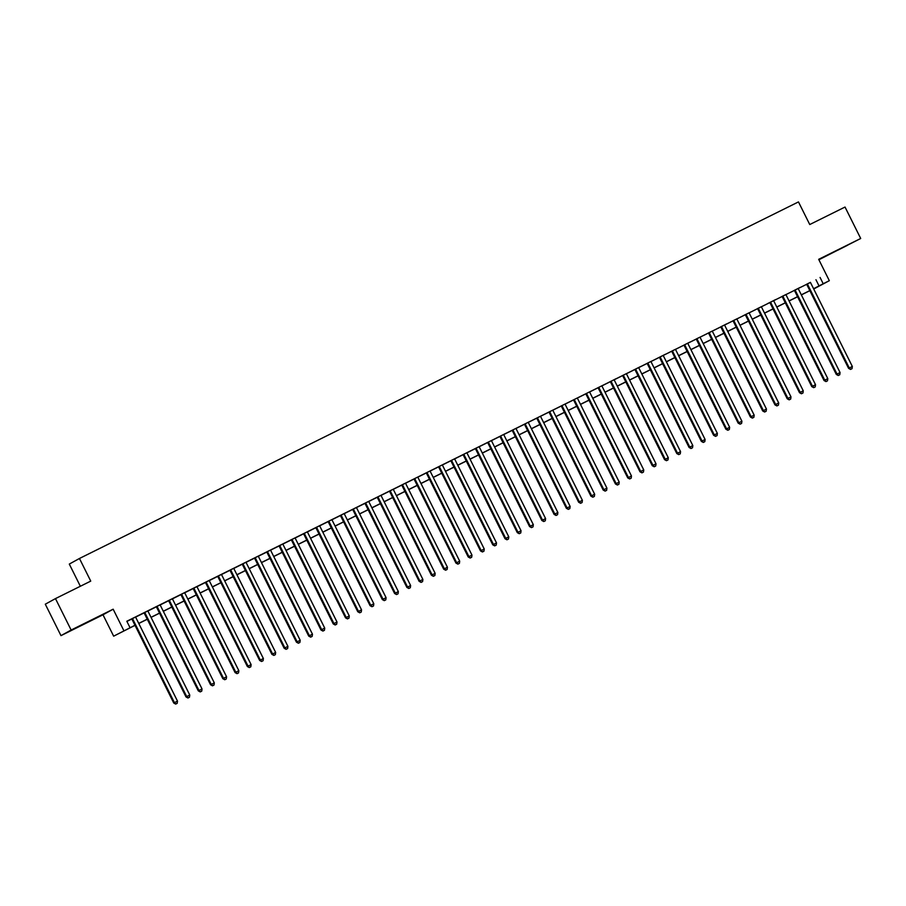 <?xml version="1.0" encoding="UTF-8"?>
<svg xmlns="http://www.w3.org/2000/svg" width="906" height="906" viewBox="0 0 906 906"><rect width="100%" height="100%" fill="white"/><g stroke="black" fill="none" stroke-linecap="round" stroke-linejoin="round"><path stroke-width="1.36" d="M80.249 625.887L90.056 620.916L80.249 625.887M837.903 250.158L847.71 245.175L837.903 250.158M135.017 625.344L113.658 636.171L134.971 625.265M103.001 614.789L113.159 609.194L71.132 630.032L55.47 598.606L45.3 604.2L60.974 635.638L103.001 614.789L113.658 636.171M80.351 586.261L69.298 564.076L79.456 558.481L798.469 201.913L809.749 224.541L845.026 207.044L860.7 238.482L818.673 259.32L829.33 280.69L813.713 288.991M818.899 259.762L860.7 238.482M71.132 630.032L60.974 635.638M135.583 617.043L131.812 618.911M147.848 610.961L144.077 612.83M160.113 604.868L154.201 607.813L156.353 606.737L198.289 690.859L198.969 690.474L157.032 606.363M172.389 598.787L168.618 600.655M225.039 679.602L226.274 678.99L225.039 679.602L223.51 678.311L226.579 676.782L184.643 592.671L186.795 591.607L178.742 595.638L180.883 594.574L222.831 678.685L223.51 678.311L181.574 594.2M196.93 586.624L193.159 588.492M249.58 667.428L250.803 666.816L249.58 667.428L248.051 666.137L251.121 664.619L209.184 580.508L211.325 579.444L203.284 583.464L205.424 582.399L247.361 666.522L248.051 666.137L206.115 582.026M221.472 574.449L217.7 576.318M274.122 655.265L275.345 654.653L274.122 655.265L272.593 653.973L275.662 652.445L233.725 568.334L235.866 567.269L227.825 571.301L229.965 570.236L271.902 654.347L272.593 653.973L230.656 569.851M246.002 562.275L242.242 564.144M254.495 558.039L296.443 642.173L300.203 640.282L258.267 556.159L260.407 555.095L254.507 558.062M270.543 550.112L266.772 551.981M282.819 544.03L279.048 545.899M291.302 539.783L333.249 623.928L337.009 622.026L295.073 537.915L297.213 536.85L291.313 539.806M307.361 531.856L303.589 533.725M319.625 525.774L313.714 528.708L315.854 527.643L357.791 611.754L358.482 611.38L316.545 527.258M331.89 519.682L328.131 521.55M384.552 600.497L385.775 599.885L384.552 600.497L383.023 599.206L386.092 597.688L344.155 513.566L346.296 512.502L338.244 516.533L340.396 515.469L382.332 599.579L383.023 599.206L341.086 515.095M356.432 507.519L352.661 509.387M409.093 588.322L410.316 587.722L409.093 588.322L407.564 587.031L410.622 585.514L368.685 501.403L370.837 500.339L362.785 504.37L364.937 503.306L406.873 587.416L407.564 587.031L365.628 502.921M380.973 495.344L377.202 497.213M393.249 489.263L387.326 492.196L389.478 491.131L431.415 575.242L432.094 574.868L390.158 490.758M405.514 483.181L401.743 485.05M413.997 478.934L455.956 563.079L459.704 561.176L417.768 477.066L419.92 476.001L414.019 478.957M430.056 471.007L424.133 473.94L426.284 472.875L468.221 556.986L468.912 556.612L426.975 472.502M442.321 464.925L438.549 466.794M450.814 460.678L492.762 544.823L496.511 542.92L454.574 458.81L456.726 457.745L450.826 460.712M466.862 452.751L463.091 454.619M479.138 446.669L473.215 449.603L475.367 448.538L517.303 532.649L517.983 532.275L476.046 448.164M491.403 440.588L487.632 442.456M544.053 521.392L545.287 520.791L544.053 521.392L542.524 520.101L545.593 518.583L503.657 434.472L505.808 433.408L497.756 437.439L499.908 436.364L541.845 520.486L542.524 520.101L500.588 435.99M515.944 428.413L512.173 430.282M524.427 424.167L566.375 508.311L570.134 506.409L528.198 422.298L530.35 421.233L524.438 424.201M540.486 416.25L536.714 418.119M552.751 410.158L546.839 413.091L548.979 412.026L590.916 496.148L591.607 495.763L549.67 411.652M565.027 404.076L561.256 405.945M577.292 397.994L573.521 399.863M589.557 391.902L583.645 394.846L585.797 393.77L627.733 477.892L628.413 477.507L586.476 393.397M601.833 385.82L598.062 387.689M654.483 466.635L655.706 466.024L654.483 466.635L652.954 465.344L656.023 463.815L614.087 379.705L616.239 378.64L608.186 382.672L610.327 381.607L652.263 465.718L652.954 465.344L611.018 381.233M626.374 373.657L622.603 375.526M679.024 454.461L680.247 453.849L679.024 454.461L677.495 453.17L680.565 451.652L638.628 367.542L640.769 366.477L632.728 370.497L634.868 369.433L676.805 453.555L677.495 453.17L635.559 369.059M650.916 361.483L647.144 363.351M703.566 442.298L704.789 441.686L703.566 442.298L702.037 441.007L705.106 439.478L663.169 355.367L665.31 354.303L657.269 358.334L659.409 357.27L701.346 441.381L702.037 441.007L660.1 356.885M675.446 349.308L671.686 351.177M683.939 345.073L725.887 429.206L729.647 427.315L687.699 343.193L689.851 342.128L683.951 345.095M699.987 337.145L696.216 339.014M712.263 331.064L708.492 332.932M720.746 326.817L762.693 410.962L766.453 409.059L724.517 324.948L726.657 323.884L720.757 326.84M736.805 318.889L733.033 320.758M749.069 312.808L743.147 315.741L745.298 314.676L787.235 398.787L787.926 398.414L745.989 314.291M761.334 306.715L757.575 308.584M813.996 387.53L815.219 386.919L813.996 387.53L812.467 386.239L815.536 384.722L773.588 300.599L775.74 299.535L767.688 303.567L769.84 302.502L811.776 386.613L812.467 386.239L770.53 302.128M785.876 294.552L782.105 296.421M794.358 290.305L836.317 374.45L840.066 372.547L798.129 288.436L800.281 287.372L794.381 290.339M810.451 282.446L126.817 621.244L129.954 627.53M126.908 621.425L131.846 618.979M135.606 617.111L144.111 612.886M147.882 611.018L156.376 606.805M160.147 604.936L168.652 600.723M172.423 598.855L180.917 594.642M184.688 592.762L193.193 588.549M196.964 586.68L205.458 582.467M209.229 580.599L217.734 576.386M221.494 574.517L229.999 570.293M233.771 568.424L242.264 564.212M246.036 562.343L254.541 558.13M258.312 556.261L266.806 552.048M270.577 550.168L279.082 545.956M282.842 544.087L291.347 539.874M295.118 538.005L303.623 533.793M307.383 531.924L315.888 527.7M319.659 525.831L328.153 521.618M331.924 519.75L340.43 515.537M344.201 513.668L352.694 509.444M356.466 507.575L364.971 503.362M368.731 501.494L377.236 497.281M381.007 495.412L389.512 491.199M393.272 489.331L401.777 485.106M405.548 483.238L414.042 479.025M417.813 477.156L426.318 472.943M430.09 471.075L438.583 466.85M442.355 464.982L450.86 460.769M454.619 458.9L463.125 454.687M466.896 452.819L475.39 448.606M479.161 446.737L487.666 442.513M491.437 440.644L499.931 436.432M503.702 434.563L512.207 430.35M515.978 428.481L524.472 424.257M528.243 422.389L536.748 418.176M540.508 416.307L549.013 412.094M552.785 410.225L561.278 406.013M565.05 404.144L573.555 399.92M577.326 398.051L585.82 393.838M589.591 391.97L598.096 387.757M601.867 385.888L610.361 381.664M614.132 379.795L622.637 375.582M626.397 373.714L634.902 369.501M638.673 367.632L647.167 363.419M650.938 361.551L659.443 357.326M663.215 355.458L671.708 351.245M675.48 349.376L683.985 345.163M687.756 343.295L696.25 339.07M700.021 337.202L708.526 332.989M712.286 331.12L720.791 326.907M724.562 325.039L733.056 320.826M736.827 318.957L745.332 314.733M749.103 312.864L757.597 308.652M761.368 306.783L769.874 302.57M773.645 300.701L782.138 296.477M785.91 294.609L794.415 290.396M798.175 288.527L806.68 284.314M810.417 282.378L806.646 284.246M113.159 609.194L123.816 630.565M820.066 277.451L823.203 283.737L829.33 280.69M55.47 598.606L90.747 581.108L79.456 558.481M813.701 288.969L817.155 287.066L813.622 288.81M809.851 290.679L801.357 294.903M797.586 296.772L789.081 300.985M785.321 302.853L776.816 307.066M773.045 308.935L764.551 313.159M760.78 315.028L752.274 319.24M748.503 321.109L740.009 325.322M736.238 327.191L727.733 331.403M723.973 333.272L715.468 337.496M711.697 339.365L703.192 343.578M699.432 345.446L690.927 349.659M687.156 351.528L678.662 355.752M674.891 357.621L666.386 361.834M662.614 363.702L654.121 367.915M650.349 369.784L641.844 373.997M638.084 375.865L629.579 380.09M625.808 381.958L617.314 386.171M613.543 388.04L605.038 392.253M601.267 394.121L592.773 398.346M589.002 400.214L580.497 404.427M576.726 406.296L568.232 410.509M564.461 412.377L555.956 416.59M552.196 418.459L543.691 422.683M539.919 424.552L531.426 428.765M527.654 430.633L519.149 434.846M515.378 436.715L506.884 440.939M503.113 442.808L494.608 447.02M490.837 448.889L482.343 453.102M478.572 454.971L470.067 459.183M466.307 461.052L457.802 465.276M454.031 467.145L445.537 471.358M441.766 473.226L433.261 477.439M429.489 479.308L420.996 483.532M417.224 485.401L408.719 489.614M404.948 491.482L396.454 495.695M392.683 497.564L384.178 501.777M380.418 503.645L371.913 507.87M368.142 509.738L359.648 513.951M355.877 515.82L347.372 520.033M343.601 521.901L335.107 526.126M331.336 527.994L322.83 532.207M319.059 534.076L310.565 538.289M306.794 540.157L298.289 544.37M294.529 546.239L286.024 550.463M282.253 552.332L273.759 556.544M269.988 558.413L261.483 562.626M257.712 564.495L249.218 568.719M245.447 570.587L236.942 574.8M233.17 576.669L224.677 580.882M220.905 582.751L212.4 586.963M208.64 588.832L200.135 593.056M196.364 594.925L187.87 599.138M184.099 601.006L175.594 605.219M171.823 607.088L163.329 611.312M159.558 613.181L151.053 617.394M147.282 619.262L138.788 623.475M813.588 288.731L823.203 283.737M138.743 623.396L147.248 619.172M151.019 617.303L159.513 613.09M163.284 611.222L171.789 607.009M175.549 605.14L184.054 600.927M187.825 599.059L196.319 594.834M200.09 592.966L208.595 588.753M212.366 586.884L220.86 582.671M224.631 580.803L233.136 576.578M236.908 574.71L245.401 570.497M249.173 568.628L257.678 564.415M261.438 562.547L269.943 558.334M273.714 556.465L282.208 552.241M285.979 550.372L294.484 546.159M298.255 544.291L306.749 540.078M310.52 538.209L319.025 533.985M322.796 532.116L331.29 527.904M335.061 526.035L343.567 521.822M347.326 519.953L355.832 515.74M359.603 513.872L368.096 509.648M371.868 507.779L380.373 503.566M384.144 501.698L392.638 497.485M396.409 495.616L404.914 491.392M408.685 489.523L417.179 485.31M420.95 483.442L429.455 479.229M433.215 477.36L441.72 473.147M445.492 471.279L453.985 467.054M457.757 465.186L466.262 460.973M470.033 459.104L478.527 454.891M482.298 453.023L490.803 448.798M494.574 446.93L503.068 442.717M506.839 440.848L515.344 436.635M519.104 434.767L527.609 430.554M531.38 428.685L539.874 424.461M543.645 422.592L552.15 418.379M555.922 416.511L564.415 412.298M568.187 410.429L576.692 406.205M580.463 404.336L588.957 400.124M592.728 398.255L601.233 394.042M604.993 392.173L613.498 387.961M617.269 386.092L625.763 381.868M629.534 379.999L638.039 375.786M641.81 373.918L650.304 369.705M654.075 367.836L662.58 363.612M666.34 361.743L674.845 357.53M678.617 355.662L687.122 351.449M690.882 349.58L699.387 345.367M703.158 343.499L711.652 339.274M715.423 337.406L723.928 333.193M727.699 331.324L736.193 327.111M739.964 325.243L748.469 321.018M752.229 319.15L760.734 314.937M764.505 313.068L773.011 308.855M776.77 306.987L785.275 302.774M789.047 300.905L797.54 296.681M801.312 294.812L809.817 290.6M815.944 279.716L819.081 286.002M806.634 284.224L848.582 368.368L849.273 367.983L807.337 283.872M850.802 369.274L852.025 368.663L850.802 369.274L849.273 367.983L852.342 366.466L810.406 282.355M848.582 368.368L850.53 369.433M852.025 368.663L852.342 366.466M838.537 375.356L839.76 374.756L838.537 375.356L837.008 374.065L795.06 289.954M836.317 374.45L838.254 375.514M839.76 374.756L840.066 372.547M782.093 296.387L824.041 380.531L824.732 380.158L782.795 296.047M826.261 381.449L827.484 380.837L826.261 381.449L824.732 380.158L827.801 378.629L785.864 294.518M824.041 380.531L825.989 381.596M827.484 380.837L827.801 378.629M811.776 386.613L813.713 387.677M815.219 386.919L815.536 384.722M757.552 308.561L799.511 392.706L800.191 392.321L758.254 308.21M801.719 393.612L802.954 393.011L801.719 393.612L800.191 392.321L803.26 390.803L761.323 306.692M799.511 392.706L801.448 393.77M802.954 393.011L803.26 390.803M789.454 399.705L790.678 399.093L789.454 399.705L787.926 398.414L790.995 396.885L749.058 312.774M787.235 398.787L789.183 399.852M790.678 399.093L790.995 396.885M733.011 320.724L774.97 404.869L775.649 404.495L733.713 320.384M777.178 405.786L778.413 405.175L777.178 405.786L775.649 404.495L778.718 402.977L736.782 318.855M774.97 404.869L776.906 405.933M778.413 405.175L778.718 402.977M764.913 411.868L766.136 411.256L764.913 411.868L763.384 410.577L721.448 326.466M762.693 410.962L764.641 412.026M766.136 411.256L766.453 409.059M708.469 332.898L750.428 417.043L751.119 416.658L709.172 332.547M752.648 417.949L753.871 417.349L752.648 417.949L751.119 416.658L754.177 415.141L712.241 331.03M750.428 417.043L752.365 418.108M753.871 417.349L754.177 415.141M696.204 338.98L738.152 423.125L738.843 422.751L696.907 338.64M740.372 424.042L741.595 423.43L740.372 424.042L738.843 422.751L741.912 421.222L699.976 337.111M738.152 423.125L740.1 424.189M741.595 423.43L741.912 421.222M728.107 430.124L729.33 429.512L728.107 430.124L726.578 428.832L684.642 344.722M725.887 429.206L727.824 430.271M729.33 429.512L729.647 427.315M671.663 351.154L713.622 435.299L714.302 434.914L672.365 350.803M715.831 436.205L717.065 435.605L715.831 436.205L714.302 434.914L717.371 433.396L675.434 349.286M713.622 435.299L715.559 436.364M717.065 435.605L717.371 433.396M701.346 441.381L703.294 442.445M704.789 441.686L705.106 439.478M647.122 363.317L689.081 447.462L689.76 447.088L647.824 362.978M691.289 448.379L692.524 447.768L691.289 448.379L689.76 447.088L692.83 445.571L650.893 361.449M689.081 447.462L691.018 448.527M692.524 447.768L692.83 445.571M676.805 453.555L678.753 454.619M680.247 453.849L680.565 451.652M622.592 375.492L664.54 459.636L665.231 459.251L623.283 375.141M666.759 460.542L667.982 459.942L666.759 460.542L665.231 459.251L668.288 457.734L626.352 373.623M664.54 459.636L666.476 460.701M667.982 459.942L668.288 457.734M652.263 465.718L654.211 466.783M655.706 466.024L656.023 463.815M598.051 387.666L639.998 471.8L640.689 471.426L598.753 387.315M642.218 472.717L643.441 472.105L642.218 472.717L640.689 471.426L643.758 469.908L601.811 385.786M639.998 471.8L641.935 472.864M643.441 472.105L643.758 469.908M629.942 478.798L631.176 478.198L629.942 478.798L628.413 477.507L631.482 475.99L589.546 391.879M627.733 477.892L629.67 478.957M631.176 478.198L631.482 475.99M573.509 399.829L615.457 483.974L616.148 483.6L574.211 399.478M617.677 484.891L618.9 484.28L617.677 484.891L616.148 483.6L619.217 482.071L577.281 397.96M615.457 483.974L617.405 485.038M618.9 484.28L619.217 482.071M561.233 405.911L603.192 490.055L603.872 489.682L561.935 405.571M605.401 490.973L606.635 490.361L605.401 490.973L603.872 489.682L606.941 488.164L565.004 404.042M603.192 490.055L605.129 491.12M606.635 490.361L606.941 488.164M593.136 497.054L594.359 496.443L593.136 497.054L591.607 495.763L594.676 494.246L552.739 410.135M590.916 496.148L592.864 497.213M594.359 496.443L594.676 494.246M536.703 418.085L578.651 502.23L579.342 501.845L537.394 417.734M580.871 503.136L582.094 502.536L580.871 503.136L579.342 501.845L582.399 500.327L540.463 416.216M578.651 502.23L580.587 503.294M582.094 502.536L582.399 500.327M568.594 509.229L569.829 508.617L568.594 509.229L567.065 507.938L525.129 423.827M566.375 508.311L568.322 509.376M569.829 508.617L570.134 506.409M512.162 430.259L554.11 514.393L554.8 514.019L512.864 429.908M556.329 515.31L557.552 514.699L556.329 515.31L554.8 514.019L557.87 512.502L515.922 428.379M554.11 514.393L556.046 515.457M557.552 514.699L557.87 512.502M541.845 520.486L543.781 521.55M545.287 520.791L545.593 518.583M487.621 442.422L529.568 526.567L530.259 526.193L488.323 442.071M531.788 527.485L533.011 526.873L531.788 527.485L530.259 526.193L533.328 524.665L491.392 440.554M529.568 526.567L531.516 527.632M533.011 526.873L533.328 524.665M519.512 533.566L520.746 532.955L519.512 533.566L517.983 532.275L521.052 530.757L479.115 446.635M517.303 532.649L519.24 533.713M520.746 532.955L521.052 530.757M463.079 454.597L505.027 538.742L505.718 538.357L463.781 454.246M507.247 539.648L508.47 539.036L507.247 539.648L505.718 538.357L508.787 536.839L466.85 452.728M505.027 538.742L506.975 539.806M508.47 539.036L508.787 536.839M494.982 545.729L496.205 545.129L494.982 545.729L493.453 544.438L451.516 460.327M492.762 544.823L494.699 545.888M496.205 545.129L496.511 542.92M438.538 466.76L480.497 550.905L481.177 550.531L439.24 466.42M482.705 551.822L483.94 551.21L482.705 551.822L481.177 550.531L484.246 549.002L442.309 464.891M480.497 550.905L482.434 551.969M483.94 551.21L484.246 549.002M470.44 557.903L471.664 557.292L470.44 557.903L468.912 556.612L471.981 555.095L430.044 470.973M468.221 556.986L470.157 558.051M471.664 557.292L471.981 555.095M458.164 563.985L459.399 563.385L458.164 563.985L456.635 562.694L414.699 478.583M455.956 563.079L457.892 564.144M459.399 563.385L459.704 561.176M401.732 485.016L443.68 569.161L444.37 568.787L402.434 484.665M445.899 570.078L447.122 569.466L445.899 570.078L444.37 568.787L447.439 567.258L405.503 483.147M443.68 569.161L445.627 570.225M447.122 569.466L447.439 567.258M433.623 576.159L434.857 575.548L433.623 576.159L432.094 574.868L435.163 573.351L393.227 489.229M431.415 575.242L433.351 576.307M434.857 575.548L435.163 573.351M377.19 497.19L419.138 581.335L419.829 580.95L377.893 496.839M421.358 582.241L422.581 581.629L421.358 582.241L419.829 580.95L422.898 579.432L380.962 495.322M419.138 581.335L421.086 582.399M422.581 581.629L422.898 579.432M406.873 587.416L408.81 588.481M410.316 587.722L410.622 585.514M352.649 509.353L394.608 593.498L395.288 593.124L353.351 509.013M396.817 594.415L398.051 593.804L396.817 594.415L395.288 593.124L398.357 591.595L356.42 507.485M394.608 593.498L396.545 594.562M398.051 593.804L398.357 591.595M382.332 599.579L384.269 600.644M385.775 599.885L386.092 597.688M328.108 521.528L370.067 605.672L370.747 605.287L328.81 521.177M372.275 606.578L373.51 605.978L372.275 606.578L370.747 605.287L373.816 603.77L331.879 519.659M370.067 605.672L372.004 606.737M373.51 605.978L373.816 603.77M360.01 612.671L361.234 612.06L360.01 612.671L358.482 611.38L361.551 609.851L319.614 525.74M357.791 611.754L359.739 612.818M361.234 612.06L361.551 609.851M303.567 533.691L345.526 617.835L346.205 617.462L304.269 533.351M347.734 618.753L348.969 618.141L347.734 618.753L346.205 617.462L349.274 615.944L307.338 531.822M345.526 617.835L347.462 618.9M348.969 618.141L349.274 615.944M335.469 624.834L336.692 624.223L335.469 624.834L333.94 623.543L292.004 539.432M333.249 623.928L335.197 624.993M336.692 624.223L337.009 622.026M279.037 545.865L320.984 630.01L321.675 629.625L279.739 545.514M323.204 630.927L324.427 630.316L323.204 630.927L321.675 629.625L324.733 628.107L282.797 543.996M320.984 630.01L322.921 631.074M324.427 630.316L324.733 628.107M266.76 551.947L308.72 636.091L309.399 635.718L267.463 551.607M310.928 637.009L312.162 636.397L310.928 637.009L309.399 635.718L312.468 634.189L270.532 550.078M308.72 636.091L310.656 637.156M312.162 636.397L312.468 634.189M298.663 643.09L299.886 642.479L298.663 643.09L297.134 641.799L255.198 557.688M296.443 642.173L298.391 643.237M299.886 642.479L300.203 640.282M242.219 564.121L284.178 648.266L284.858 647.881L242.921 563.77M286.387 649.172L287.621 648.571L286.387 649.172L284.858 647.881L287.927 646.363L245.99 562.252M284.178 648.266L286.115 649.33M287.621 648.571L287.927 646.363M271.902 654.347L273.85 655.412M275.345 654.653L275.662 652.445M217.678 576.284L259.637 660.429L260.316 660.055L218.38 575.944M261.845 661.346L263.08 660.734L261.845 661.346L260.316 660.055L263.386 658.537L221.449 574.415M259.637 660.429L261.574 661.493M263.08 660.734L263.386 658.537M247.361 666.522L249.309 667.586M250.803 666.816L251.121 664.619M193.148 588.458L235.096 672.603L235.786 672.218L193.85 588.107M237.315 673.52L238.538 672.909L237.315 673.52L235.786 672.218L238.844 670.7L196.908 586.59M235.096 672.603L237.032 673.668M238.538 672.909L238.844 670.7M222.831 678.685L224.767 679.749M226.274 678.99L226.579 676.782M168.607 600.633L210.554 684.766L211.245 684.392L169.309 600.282M212.774 685.683L213.997 685.072L212.774 685.683L211.245 684.392L214.314 682.875L172.378 598.753M210.554 684.766L212.502 685.831M213.997 685.072L214.314 682.875M200.498 691.765L201.732 691.165L200.498 691.765L198.969 690.474L202.038 688.956L160.102 604.846M198.289 690.859L200.226 691.924M201.732 691.165L202.038 688.956M144.065 612.796L186.013 696.941L186.704 696.567L144.767 612.445M188.233 697.858L189.456 697.246L188.233 697.858L186.704 696.567L189.773 695.038L147.837 610.927M186.013 696.941L187.961 698.005M189.456 697.246L189.773 695.038M131.789 618.877L173.748 703.022L174.428 702.648L132.491 618.538M175.957 703.939L177.191 703.328L175.957 703.939L174.428 702.648L177.497 701.131L135.56 617.009M173.748 703.022L175.685 704.087M177.191 703.328L177.497 701.131"/></g></svg>
